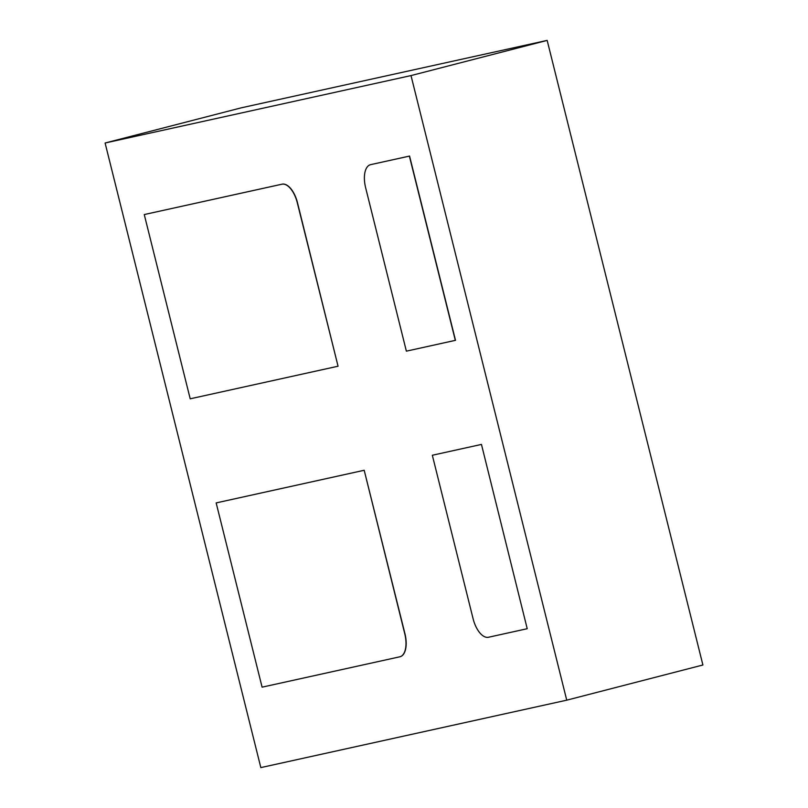 <?xml version="1.0" encoding="UTF-8"?>
<svg xmlns="http://www.w3.org/2000/svg" width="808" height="808" viewBox="0 0 808 808"><rect width="100%" height="100%" fill="white"/><g stroke="black" fill="none" stroke-linecap="round" stroke-linejoin="round"><path stroke-width="1.21" d="M364.196 470.266L216.16 502.909L262.095 687.164L399.758 656.813A21.462 10.433 -104.5 0 0 399.93 656.773A21.462 10.433 -104.5 0 0 404.757 633.745L364.196 470.266L404.939 633.704A21.462 10.433 -104.5 0 1 400.111 656.722A21.462 10.433 -104.5 0 1 400.021 656.753M338.057 366.216L297.485 202.737A21.462 10.433 -104.5 0 0 282.103 184.163L144.258 214.554L190.203 398.809L338.057 366.216L297.304 202.778A21.462 10.433 -104.5 0 0 281.921 184.214L144.258 214.554M260.832 767.6L105.101 143.006L411.009 75.578L566.741 700.172L260.832 767.6M455.318 340.37L409.383 156.116L370.63 164.65A21.462 10.433 -104.5 0 0 370.458 164.701A21.462 10.433 -104.5 0 0 365.63 187.719L406.374 351.157L455.5 340.32L409.565 156.065L370.811 164.61A21.462 10.433 -104.5 0 0 370.64 164.65A21.462 10.433 -104.5 0 0 370.549 164.67M527.22 628.715L481.457 444.42L432.331 455.257L473.084 618.686A21.462 10.433 -104.5 0 0 488.466 637.26L527.22 628.715L481.457 444.42M411.009 75.578L547.168 40.4L241.259 107.828L105.101 143.006M547.168 40.4L702.899 664.994L566.741 700.172M364.014 470.317L216.16 502.909M481.275 444.461L432.331 455.257"/></g></svg>
